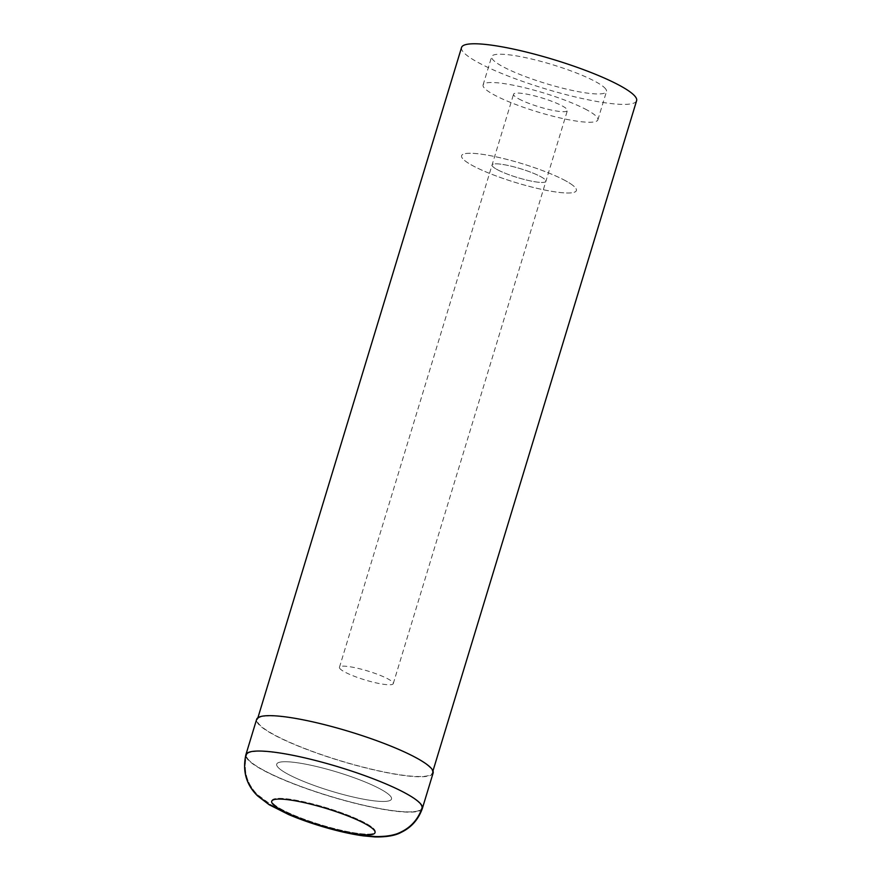 <?xml version="1.0" encoding="UTF-8"?>
<svg xmlns="http://www.w3.org/2000/svg" width="881" height="881" viewBox="0 0 881 881"><rect width="100%" height="100%" fill="white"/><g stroke="black" fill="none" stroke-linecap="round" stroke-linejoin="round"><path stroke-width="0.66" stroke-dasharray="4.41 3.3" d="M605.699 88.981A59.985 9.966 -163.1 0 0 545.57 62.661A59.985 9.966 -163.1 0 0 491.675 56.648A59.985 9.966 -163.1 0 0 492.457 59.181A59.985 9.966 -163.1 0 0 552.585 85.501A59.985 9.966 -163.1 0 0 606.48 91.525A59.985 9.966 -163.1 0 0 605.699 88.981M390.735 796.49A59.985 9.966 -163.1 0 0 330.606 770.181A59.985 9.966 -163.1 0 0 276.722 764.157A59.985 9.966 -163.1 0 0 277.504 766.69A59.985 9.966 -163.1 0 0 337.632 793.01A59.985 9.966 -163.1 0 0 391.516 799.034A59.985 9.966 -163.1 0 0 390.735 796.49M247.781 758.871A91.481 15.197 -163.1 0 0 339.471 799.001A91.481 15.197 -163.1 0 0 421.647 808.185A91.481 15.197 -163.1 0 0 420.457 804.309A91.481 15.197 -163.1 0 0 328.767 764.179A91.481 15.197 -163.1 0 0 246.581 754.995A91.481 15.197 -163.1 0 0 247.781 758.871M461.545 47.486A91.481 15.197 -163.1 0 0 462.734 51.362A91.481 15.197 -163.1 0 0 554.424 91.492A91.481 15.197 -163.1 0 0 636.611 100.676M518.678 98.826A28.115 4.669 -163.1 0 0 548.147 109.321A28.115 4.669 -163.1 0 0 567.386 110.554A28.115 4.669 -163.1 0 0 562.276 105.94A28.115 4.669 -163.1 0 0 532.807 95.445A28.115 4.669 -163.1 0 0 513.568 94.212A28.115 4.669 -163.1 0 0 518.678 98.826M497.181 169.57A28.115 4.669 -163.1 0 0 526.651 180.065A28.115 4.669 -163.1 0 0 545.89 181.31A28.115 4.669 -163.1 0 0 540.78 176.696A28.115 4.669 -163.1 0 0 511.31 166.201A28.115 4.669 -163.1 0 0 492.083 164.956A28.115 4.669 -163.1 0 0 497.181 169.57M565.492 180.726A59.985 9.966 -163.1 0 0 502.622 158.338A59.985 9.966 -163.1 0 0 461.589 155.695A59.985 9.966 -163.1 0 0 472.469 165.54A59.985 9.966 -163.1 0 0 535.351 187.928A59.985 9.966 -163.1 0 0 576.383 190.571A59.985 9.966 -163.1 0 0 565.492 180.726M586.988 109.982A59.985 9.966 -163.1 0 0 524.118 87.593A59.985 9.966 -163.1 0 0 483.085 84.939A59.985 9.966 -163.1 0 0 493.966 94.785A59.985 9.966 -163.1 0 0 556.847 117.173A59.985 9.966 -163.1 0 0 597.88 119.816A59.985 9.966 -163.1 0 0 586.988 109.982M494.704 168.095A28.115 4.669 16.9 0 1 492.083 164.956A28.115 4.669 16.9 0 1 513.656 166.784A28.115 4.669 16.9 0 1 543.258 178.171A28.115 4.669 16.9 0 1 545.89 181.31A28.115 4.669 16.9 0 1 524.305 179.482A28.115 4.669 16.9 0 1 494.704 168.095M342.081 670.419A28.115 4.669 16.9 0 1 339.46 667.291A28.115 4.669 16.9 0 1 361.045 669.12A28.115 4.669 16.9 0 1 390.646 680.506A28.115 4.669 16.9 0 1 393.267 683.645A28.115 4.669 16.9 0 1 371.683 681.817A28.115 4.669 16.9 0 1 342.081 670.419M385.911 792.349A59.985 9.966 16.9 0 1 391.516 799.034A59.985 9.966 16.9 0 1 345.473 795.136A59.985 9.966 16.9 0 1 282.327 770.842A59.985 9.966 16.9 0 1 276.722 764.157A59.985 9.966 16.9 0 1 322.765 768.056A59.985 9.966 16.9 0 1 385.911 792.349M570.778 183.887A59.985 9.966 16.9 0 1 576.383 190.571A59.985 9.966 16.9 0 1 530.34 186.673A59.985 9.966 16.9 0 1 467.183 162.379A59.985 9.966 16.9 0 1 461.589 155.695A59.985 9.966 16.9 0 1 507.632 159.593A59.985 9.966 16.9 0 1 570.778 183.887M260.699 768.617A91.481 15.197 -163.1 0 0 356.816 803.604A91.481 15.197 -163.1 0 0 421.636 808.24A91.481 15.197 -163.1 0 0 407.54 794.574A91.481 15.197 -163.1 0 0 311.136 759.51A91.481 15.197 -163.1 0 0 246.57 755.05A91.481 15.197 -163.1 0 0 260.699 768.617M422.351 808.461A92.23 15.318 16.9 0 1 344.9 800.653A92.23 15.318 16.9 0 1 245.854 754.841M433.122 773.033A92.23 15.318 16.9 0 1 355.649 765.27A92.23 15.318 16.9 0 1 256.613 719.403M334.174 727.321A91.481 15.197 16.9 0 1 432.395 772.813A91.481 15.197 16.9 0 1 355.561 765.115A91.481 15.197 16.9 0 1 257.329 719.623A91.481 15.197 16.9 0 1 334.174 727.321M323.426 762.704A91.481 15.197 16.9 0 1 421.647 808.185A91.481 15.197 16.9 0 1 421.636 808.24A91.481 15.197 16.9 0 1 344.812 800.488A91.481 15.197 16.9 0 1 246.57 755.05A91.481 15.197 16.9 0 1 246.581 754.995A91.481 15.197 16.9 0 1 323.426 762.704M280.246 808.604A53.994 8.964 -163.1 0 0 351.838 832.424A53.994 8.964 -163.1 0 0 366.925 823.922A53.994 8.964 -163.1 0 0 295.333 800.091A53.994 8.964 -163.1 0 0 280.246 808.604M317.27 805.113A53.994 8.964 16.9 0 1 374.932 830.254A53.994 8.964 16.9 0 1 329.901 827.413A53.994 8.964 16.9 0 1 272.24 802.272A53.994 8.964 16.9 0 1 317.27 805.113M483.085 84.939L491.675 56.648M432.395 772.813L432.967 770.941M257.329 719.623L257.902 717.762M597.88 119.816L606.48 91.525M393.267 683.645L567.386 110.554M339.46 667.291L513.568 94.212M272.372 805.763L290.653 814.595L320.838 825.343C336.19 830.001 350.275 833.25 363.082 835.089L375.592 836.223C386.55 836.388 395.051 834.836 401.086 831.587C410.931 826.785 417.781 819.011 421.636 808.24C417.803 818.967 410.987 826.73 401.185 831.543C395.283 834.836 386.583 836.388 375.064 836.201L363.346 835.122C353.457 833.734 342.599 831.433 330.793 828.217C315.706 824.076 301.754 819.297 288.946 813.868L269.564 804.1L258.133 795.367C246.889 784.31 243.035 770.864 246.57 755.05C244.544 762.517 244.632 769.884 246.834 777.163C248.574 783.165 252.01 788.913 257.153 794.387L272.372 805.763"/><path stroke-width="1.32" d="M432.967 770.941L636.611 100.676A91.481 15.197 -163.1 0 0 635.421 96.8A91.481 15.197 -163.1 0 0 543.72 56.67A91.481 15.197 -163.1 0 0 461.545 47.486L257.902 717.762M245.854 754.841A92.23 15.318 16.9 0 1 245.865 754.786A92.23 15.318 16.9 0 1 323.338 762.55A92.23 15.318 16.9 0 1 422.362 808.417A92.23 15.318 16.9 0 1 422.351 808.461C418.398 819.517 411.35 827.49 401.207 832.358C395.459 835.562 386.737 837.093 375.031 836.95L363.247 835.86C353.314 834.472 342.434 832.171 330.595 828.933C315.475 824.792 301.489 820.002 288.649 814.562L269.157 804.738L257.604 795.906C246.262 784.883 242.341 771.194 245.854 754.841M245.865 754.786L256.613 719.403A92.23 15.318 16.9 0 1 334.086 727.166A92.23 15.318 16.9 0 1 433.122 773.033L422.362 808.417M329.681 828.118A53.994 8.964 16.9 0 1 272.031 802.976A53.994 8.964 16.9 0 1 317.061 805.818A53.994 8.964 16.9 0 1 374.711 830.959A53.994 8.964 16.9 0 1 329.681 828.118"/></g></svg>
